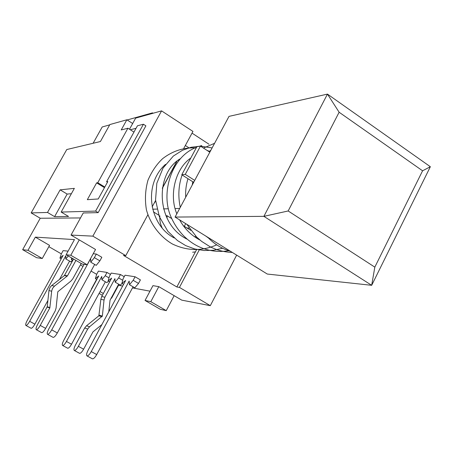 <?xml version="1.0" encoding="UTF-8"?>
<svg xmlns="http://www.w3.org/2000/svg" width="453" height="453" viewBox="0 0 453 453"><rect width="100%" height="100%" fill="white"/><g stroke="black" fill="none" stroke-linecap="round" stroke-linejoin="round"><path stroke-width="0.68" d="M209.818 152.202L229.014 116.376L327.457 94.105L263.889 216.353L371.681 285.311L430.35 166.721L327.457 94.105L339.127 112.242L422.581 170.798L374.824 267.134L371.681 285.311L267.298 274.048L175.068 217.066L209.818 152.202L200.458 146.109L185.254 174.377L194.711 180.396M422.581 170.798L430.35 166.721M374.824 267.134L288.165 210.973L263.889 216.353L175.068 217.066M288.165 210.973L339.127 112.242M104.807 187.032L97.774 182.729L127.91 128.227L133.958 132.1M129.507 129.247L135.657 118.108L161.574 110.877L92.859 236.143L71.036 235.073L83.244 212.978L98.165 212.633L145.889 125.838L143.42 124.241L137.446 125.775L106.602 181.715L107.814 181.579L98.227 198.969L87.333 199.677L96.636 182.859L97.774 182.729M106.602 181.715L107.452 182.236M104.462 187.655L96.636 182.859M185.339 145.498L188.918 147.814M127.91 128.227L121.223 129.943L126.857 119.773L132.672 123.516M80.504 217.938L40.243 218.25L31.161 212.916L47.503 212.451L60.136 189.847L74.354 188.357L61.161 212.066L95.611 211.092L143.42 124.241M61.161 212.066L68.562 216.46L54.592 216.642L47.503 212.451M126.857 119.773L109.858 124.558L100.413 141.529L66.761 149.541L31.161 212.916M176.964 161.285L162.333 188.346M155.617 200.764L154.484 202.859M54.592 216.642L67.163 194.077L71.381 193.703M60.136 189.847L67.163 194.077M93.12 143.267L102.208 126.97L109.683 124.875M153.086 113.244L152.497 112.859L127.163 119.971M152.14 113.51L152.497 112.859M183.731 148.476L192.95 131.427L161.574 110.877M199.235 249.954L179.45 287.4L176.857 286.976L123.482 255.401L125.781 255.628L147.854 214.818M152.14 206.891L155.594 200.503M162.401 187.916L176.659 161.551M136.053 128.307L130.294 129.751M192.027 133.131L209.003 144.235M48.845 246.653L61.336 253.878M72.474 260.322L72.757 260.486M80.413 264.914L82.995 266.409M91.059 271.081L96.67 274.325M200.458 146.109L196.874 146.727L181.778 174.756L193.04 181.919L192.519 184.49M192.797 183.069L193.04 181.919L193.941 181.834M207.672 237.213C214.235 244.037 221.823 248.725 230.447 251.279M181.778 174.756L185.254 174.377M184.286 226.33L185.719 223.646M189.173 228.074L187.055 228.035M196.998 237.366L195.339 237.298M179.694 208.431L175.141 208.561M168.414 208.759L163.51 208.901M156.976 209.088L152.661 209.212M190.56 158.448L190.152 158.51M179.161 160.124L178.222 160.26M143.952 222.587L143.811 222.293L143.952 222.587M176.857 286.976L195.39 251.919L192.644 252.219L195.407 251.891L196.528 249.779M71.036 235.073L95.543 249.478L87.18 264.779L70.793 255.271L79.252 239.903M166.24 310.645L150.798 301.687L145.045 300.458L160.288 309.291L166.24 310.645L174.15 295.667L181.761 300.141L210.305 305.667L179.45 287.4M125.781 255.628L92.859 236.143M210.305 305.667L236.653 255.118M174.15 295.667L158.799 286.647L152.944 285.65L145.045 300.458M95.611 211.092L98.165 212.633M104.026 300.028L104.886 297.242L101.715 296.517L100.866 299.274L104.026 300.028L102.355 316.086L89.569 326.777L86.529 325.769L84.683 328L87.706 329.031L89.569 326.777M86.529 325.769L98.873 315.803L100.866 299.274M101.715 296.517L111.676 278.114L108.131 280.894L109.416 276.387L111.206 273.08L120.487 274.512L118.646 277.91L115.147 282.145L114.926 278.663L104.886 297.242M87.706 329.031L78.363 346.319C76.727 349.144 75.385 350.531 74.332 350.475C73.579 349.841 73.941 348.051 75.419 345.118L84.683 328M101.919 324.546L92.922 331.936L83.612 349.195L78.363 346.319M118.675 284.19L110.045 300.192L108.76 311.84M81.206 263.47L72.763 278.872L70.878 281.109L57.797 291.772L56.081 308.102L55.198 310.939L45.64 328.374C43.981 331.234 42.661 332.661 41.693 332.655L41.585 332.598M49.943 307.598L47.242 306.755L37.622 324.399C36.093 327.36 35.657 329.133 36.308 329.716C37.259 329.71 38.573 328.278 40.238 325.413L49.83 307.949L51.716 290.809L52.548 288.397L54.462 286.143L67.463 275.843L75.934 260.418M47.242 306.755L48.998 290.13L50.04 287.378L51.721 285.509L64.377 275.588L67.225 276.12M73.556 259.037L64.377 275.588M71.636 257.927L71.415 259.648L72.701 258.544M71.415 259.648L72.786 260.441M115.147 282.145L120.3 285.135L122.106 283.482M79.451 353.272L79.575 353.334C80.634 353.397 81.982 352.021 83.612 349.195M120.487 274.512L124.224 276.692M109.683 281.794L108.131 280.894M68.318 256.007L65.787 258.918L70.9 261.868L72.508 260.277M61.183 258.884L59.921 258.153L61.353 253.844L63.131 250.628L68.092 251.138M59.921 258.153L63.143 255.333L27.248 320.373C25.77 323.216 25.328 324.909 25.923 325.458L31.121 328.295C32.021 328.289 33.273 326.913 34.875 324.167L29.666 321.313C28.058 324.059 26.812 325.447 25.923 325.458M29.666 321.313L65.866 255.656L65.787 258.918M69.569 261.104L59.502 279.41M47.899 300.498L34.875 324.167M96.846 279.45L95.402 278.618L96.687 274.291L98.42 271.104L107.01 272.429L105.238 275.701L101.897 279.778L106.88 282.655L108.539 281.126M95.402 278.618L98.754 275.934L63.737 340.35C62.304 343.17 61.936 344.88 62.627 345.48L67.69 348.238C68.68 348.289 69.96 346.953 71.529 344.24L66.455 341.46C64.881 344.178 63.607 345.52 62.627 345.48M66.455 341.46L101.766 276.443L101.897 279.778M105.373 281.789L71.529 344.24M96.234 265.362L99.881 260.849L94.377 257.638L90.742 262.168L96.234 265.362M93.216 253.731L96.336 254.054L94.377 257.638M84.128 264.348L48.867 328.765C47.282 331.856 46.852 333.708 47.565 334.331L53.154 337.389C54.201 337.4 55.589 335.922 57.316 332.944L51.71 329.869C49.977 332.847 48.596 334.337 47.565 334.331M51.71 329.869L90.668 258.612L90.742 262.168M94.677 264.456L57.316 332.944M96.336 254.054L101.829 257.276L99.881 260.849M107.01 272.429L110.47 274.444M134.83 287.819L138.522 283.431L133.176 280.305L129.496 284.716L134.83 287.819M123.573 284.331L121.891 283.357L123.171 278.657L125.028 275.209L135.079 276.76L133.176 280.305M121.891 283.357L125.651 280.475L88.063 350.277C86.534 353.34 86.183 355.209 87.01 355.888L92.446 358.855C93.59 358.935 95.011 357.508 96.704 354.563L91.257 351.579C89.558 354.523 88.142 355.956 87.01 355.888M91.257 351.579L129.173 281.07L129.496 284.716M133.069 286.794L96.704 354.563M135.079 276.76L140.419 279.892L138.522 283.431M195.804 236.183L194.643 236.823M167.021 218.25L167.117 215.753L171.664 218.55M165.877 215.764L167.117 215.753M162.055 227.644C160.232 223.941 159.507 220.005 159.875 215.832M183.335 225.747L190.792 230.339M158.782 215.164L153.414 211.862M42.271 258.493L27.978 250.305L22.65 249.688L36.676 257.712L42.271 258.493L49.558 245.367L35.34 237.129L74.456 239.603L66.115 254.728L82.276 264.093L87.18 264.779M22.65 249.688L40.243 218.25M99.077 293.408L102.378 295.299M91.381 289.008L96.642 279.331M150 291.171L132.469 287.91M122.633 286.075L118.176 285.113M111.166 298.108L111.563 298.199L118.516 285.311M111.563 298.199L111.223 298M103.352 293.493L100.056 291.602M27.978 250.305L35.34 237.129M150.798 301.687L158.799 286.647M70.793 255.271L66.115 254.728M102.355 316.086L99.207 315.18M102.016 316.715L98.873 315.803M67.463 275.843L64.609 275.311M47.129 307.106L49.83 307.949M40.238 325.413L45.64 328.374M51.659 291.234L48.941 290.549M54.462 286.143L51.721 285.509M122.463 280.13L118.646 277.91M108.754 277.74L105.238 275.701M192.242 185.011L192.78 181.755M209.071 151.721L210.968 150.051M232.315 252.434C224.58 252.185 217.191 250.305 210.147 246.794L201.659 241.404L196.545 236.925L186.834 224.337M180.266 207.361C177.916 196.138 178.527 185.339 182.095 174.96M183.103 172.293L188.527 162.225M203.482 148.08L214.586 143.301M228.793 250.764C202.27 254.801 181.002 239.665 170.985 216.913C160.209 192.661 171.846 156.194 196.551 147.321M199.241 146.319L201.687 145.572M222.638 248.255L213.437 250.277L204.003 250.515L194.654 248.963L185.713 245.617L177.468 240.554L167.87 231.313L159.337 216.636L155.555 199.983L156.84 183.199L163.063 168.023L173.34 156.053L182.434 150.288L191.047 147.276L199.983 146.194M200.583 146.189L212.117 147.91M216.715 244.852C201.913 251.33 187.134 251.047 172.372 243.986C160.56 237.134 150.532 224.654 146.449 209.954C144.733 199.869 145.243 189.943 147.978 180.169C151.857 171.279 156.783 164.077 162.757 158.55C172.831 150.826 183.986 147.287 196.234 147.921M206.959 150.345L210.13 151.613M165.521 164.36C142.655 184.631 149.297 225.317 174.32 238.001M180.464 158.641C154.75 173.142 155.685 223.64 186.846 239.054M190.798 158.012C174.864 169.054 169.009 195.673 176.823 213.788M179.614 219.875C184.569 228.799 191.37 235.537 200.028 240.09M187.978 178.703C186.115 184.711 185.356 190.883 185.702 197.219M205.651 235.962L208.397 237.961M41.693 332.655L36.308 329.716M79.575 353.334L74.332 350.475"/></g></svg>
